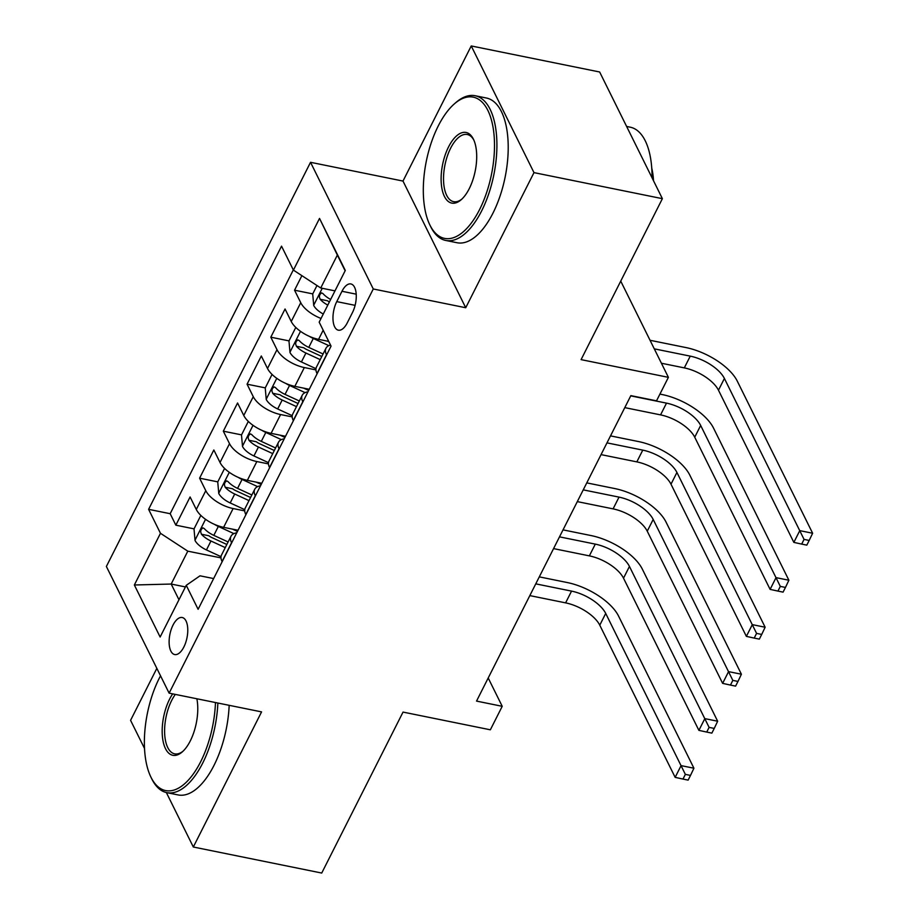 <?xml version="1.0" encoding="UTF-8"?>
<svg xmlns="http://www.w3.org/2000/svg" width="919" height="919" viewBox="0 0 919 919"><rect width="100%" height="100%" fill="white"/><g stroke="black" fill="none" stroke-linecap="round" stroke-linejoin="round"><path stroke-width="1.38" d="M183.869 646.987A18.897 8.719 -78.5 0 0 187.729 628.378A18.897 8.719 -78.5 0 0 182.203 617.511A18.897 8.719 -78.5 0 0 173.025 625.081A18.897 8.719 -78.5 0 0 169.165 643.691A18.897 8.719 -78.5 0 0 174.69 654.558A18.897 8.719 -78.5 0 0 183.869 646.987M156.839 668.354L130.578 720.335L144.536 748.503M310.53 162.307L106.374 566.472L169.119 693.144L373.275 288.98L310.53 162.307L402.993 181.066L465.726 307.739L533.985 172.623L471.24 45.95L402.993 181.066M471.24 45.95L599.647 71.992L662.381 198.665L581.084 359.628L668.4 377.341L620.739 281.122M166.35 792.534L193.323 847.008L321.73 873.05L403.039 712.087L490.355 729.801L502.222 706.309L488.207 678.004M533.985 172.623L662.381 198.665M301.892 275.666L294.551 290.197L312.747 293.885M328.726 341.408L318.571 339.352A23.63 10.706 -153.2 0 1 291.243 321.489L285.051 308.991L270.806 337.193L289.003 340.88M309.255 389.277L294.838 386.348A23.63 10.706 26.8 0 1 267.509 368.485L261.318 355.986L247.073 384.188L265.269 387.875M285.522 436.272L271.094 433.343A23.63 10.706 26.8 0 1 243.765 415.48L237.573 402.981L223.328 431.183L241.525 434.871M261.777 483.268L247.349 480.338A23.63 10.706 26.8 0 1 220.032 462.475L213.84 449.977L199.595 478.179L217.792 481.866M668.4 377.341L656.522 400.833L630.848 395.629L476.536 701.094L502.222 706.309M341.971 291.277L336.756 301.616A18.311 8.443 -78.5 0 0 333.011 319.651A18.311 8.443 -78.5 0 0 338.364 330.185A18.311 8.443 -78.5 0 0 347.267 322.845L352.494 312.506A18.311 8.443 -78.5 0 0 356.227 294.482A18.311 8.443 -78.5 0 0 350.874 283.948A18.311 8.443 -78.5 0 0 341.971 291.277L356.204 294.172M213.645 578.568L200.009 575.811L186.247 585.334L198.113 609.297L331.058 346.13L319.18 322.155L345.303 270.462L319.525 218.423L293.414 270.117L281.536 246.154L148.602 509.333L160.469 533.296L187.798 551.159L171.187 584.047L178.964 599.751M186.247 585.334L160.136 637.028L134.358 584.989L160.469 533.296M244.73 510.895L233.116 508.54A23.63 10.706 -153.2 0 1 205.787 490.677L199.595 478.179M238.044 530.263L223.616 527.334L233.116 508.54M268.463 463.9L256.849 461.545A23.63 10.706 -153.2 0 1 229.52 443.682L223.328 431.183M292.208 416.904L280.594 414.549A23.63 10.706 -153.2 0 1 253.265 396.686L247.073 384.188M315.941 369.909L304.327 367.554A23.63 10.706 -153.2 0 1 276.998 349.691L270.806 337.193M321.053 318.468A23.63 10.706 -153.2 0 1 300.743 302.696L294.551 290.197M293.31 269.922L170.176 513.71L175.851 525.174L194.047 528.862M223.616 527.334A23.63 10.706 26.8 0 1 196.287 509.471L190.095 496.972L175.851 525.174M317.112 373.723L317.021 373.528A23.63 10.706 -153.2 0 1 316.469 367.049L325.969 348.244A23.63 10.706 -153.2 0 1 330.518 345.05M326.613 354.929L326.509 354.734A23.63 10.706 -153.2 0 1 325.969 348.244M302.868 401.925L302.776 401.729A23.63 10.706 -153.2 0 1 302.236 395.239A23.63 10.706 -153.2 0 1 307.991 391.793M302.236 395.239L292.736 414.044A23.63 10.706 26.8 0 0 293.276 420.523L293.379 420.718M279.135 448.92L279.031 448.725A23.63 10.706 -153.2 0 1 278.491 442.234A23.63 10.706 -153.2 0 1 284.247 438.788M278.491 442.234L268.991 461.039A23.63 10.706 26.8 0 0 269.543 467.518L269.635 467.714M255.39 495.915L255.298 495.72A23.63 10.706 -153.2 0 1 254.747 489.23A23.63 10.706 -153.2 0 1 260.514 485.783M254.747 489.23L245.258 508.035A23.63 10.706 26.8 0 0 245.798 514.514L245.901 514.709M231.657 542.911L231.554 542.715A23.63 10.706 -153.2 0 1 231.014 536.225A23.63 10.706 -153.2 0 1 236.769 532.779M231.014 536.225L221.513 555.03A23.63 10.706 26.8 0 0 222.065 561.509L222.157 561.704M345.13 270.795L337.353 255.08L320.742 287.98L293.414 270.117M334.987 290.875L320.742 287.98M465.726 307.739L373.275 288.98M193.323 847.008L261.57 711.892L169.119 693.144M185.431 586.942L171.187 584.047L134.358 584.989M220.985 557.89L187.798 551.159M170.176 513.71L148.602 509.333M337.353 255.08L319.525 218.423M316.975 285.522L312.713 293.965L313.724 305.51A15.657 7.099 26.8 0 0 323.293 314.034M661.416 363.235L684.31 367.887A29.534 13.394 -153.2 0 1 718.474 390.207L793.844 542.382L799.783 530.642L812.626 533.238L737.245 381.063A44.307 20.08 26.8 0 0 686.011 347.577L650.043 340.283M330.645 299.468A15.657 7.099 -153.2 0 1 322.994 293.632L321.593 292.874L319.812 294.585L319.341 296.871L320.145 299.272A15.657 7.099 26.8 0 0 327.796 305.108M329.37 301.983A7.972 3.619 -153.2 0 1 327.532 300.777L320.145 299.272M654.282 348.841L690.249 356.135A29.534 13.394 -153.2 0 1 724.402 378.456L804.056 539.396L801.678 544.094L806.813 545.139L809.191 540.441L804.056 539.396M809.191 540.441L812.626 533.238M793.844 542.382L801.678 544.094M479.592 209.543A72.061 33.245 -78.5 0 0 492.01 122.227A72.061 33.245 -78.5 0 0 454.204 104.008A72.061 33.245 -78.5 0 0 438.225 126.006A72.061 33.245 -78.5 0 0 429.724 224.673A72.061 33.245 -78.5 0 0 479.592 209.543M454.204 104.008L455.629 102.756A73.842 34.06 101.5 0 1 475.123 95.725A73.842 34.06 101.5 0 1 496.719 138.195A73.842 34.06 101.5 0 1 481.648 210.888A73.842 34.06 101.5 0 1 445.772 240.456A73.842 34.06 101.5 0 1 430.551 226.384L429.724 224.673M469.253 188.659A36.036 16.622 101.5 0 1 461.258 199.664A36.036 16.622 101.5 0 1 442.361 190.555A36.036 16.622 101.5 0 1 448.564 146.891A36.036 16.622 101.5 0 1 473.492 139.332A36.036 16.622 101.5 0 1 469.253 188.659M473.905 140.216A34.256 15.807 -78.5 0 0 467.254 134.507A34.256 15.807 -78.5 0 0 450.609 148.235A34.256 15.807 -78.5 0 0 443.613 181.962A34.256 15.807 -78.5 0 0 453.641 201.663A34.256 15.807 -78.5 0 0 461.981 198.998M626.62 126.454L630.239 127.19A73.842 34.06 101.5 0 1 652.03 177.746M651.743 168.108A53.164 24.526 101.5 0 1 653.512 180.744M475.123 95.725L486.427 98.023A73.842 34.06 101.5 0 1 508.023 140.481A73.842 34.06 101.5 0 1 492.94 213.174A73.842 34.06 101.5 0 1 457.076 242.742L445.772 240.456M160.538 675.81A72.061 33.245 -78.5 0 0 159.286 678.199A72.061 33.245 -78.5 0 0 150.796 776.865A72.061 33.245 -78.5 0 0 200.664 761.736A72.061 33.245 -78.5 0 0 215.471 702.541M217.86 703.024A73.842 34.06 101.5 0 1 202.708 763.08A73.842 34.06 101.5 0 1 166.833 792.649A73.842 34.06 101.5 0 1 151.624 778.577L150.796 776.865M196.873 698.773A36.036 16.622 101.5 0 1 190.313 740.852A36.036 16.622 101.5 0 1 182.33 751.857A36.036 16.622 101.5 0 1 163.421 742.747A36.036 16.622 101.5 0 1 169.624 699.083A36.036 16.622 101.5 0 1 172.68 693.868M175.322 694.396A34.256 15.807 -78.5 0 0 171.681 700.427A34.256 15.807 -78.5 0 0 164.685 734.155A34.256 15.807 -78.5 0 0 174.702 753.856A34.256 15.807 -78.5 0 0 183.042 751.191M229.164 705.321A73.842 34.06 101.5 0 1 214.012 765.366A73.842 34.06 101.5 0 1 178.137 794.935L166.833 792.649M295.792 327.44L288.968 340.96L289.99 352.505A15.657 7.099 26.8 0 0 301.409 361.96L315.975 368.68M309.485 336.411A15.657 7.099 26.8 0 0 313.287 338.456L328.841 345.636M327.451 341.156L328.933 341.834M624.782 407.622L660.566 414.883A29.534 13.394 -153.2 0 1 694.73 437.203L770.111 589.378L776.038 577.637L788.881 580.234L713.512 428.059A44.307 20.08 26.8 0 0 662.266 394.573L659.934 394.09M323.074 353.987L308.773 347.393A15.657 7.099 -153.2 0 1 299.249 340.627L297.848 339.869L296.067 341.581L295.608 343.867L296.4 346.268A15.657 7.099 26.8 0 0 305.924 353.034L320.226 359.628M321.799 356.503L306.957 349.657A7.972 3.619 -153.2 0 1 303.798 347.773L296.4 346.268M630.721 395.871L666.505 403.131A29.534 13.394 -153.2 0 1 700.669 425.451L780.311 586.391L777.945 591.089L783.08 592.135L785.458 587.436L780.311 586.391M785.458 587.436L788.881 580.234M770.111 589.378L777.945 591.089M272.058 374.435L265.235 387.956L266.246 399.501A15.657 7.099 26.8 0 0 277.676 408.955L292.242 415.675M285.752 383.407A15.657 7.099 26.8 0 0 289.542 385.452L305.108 392.631M303.707 388.151L308.669 390.437M601.049 454.618L636.833 461.878A29.534 13.394 -153.2 0 1 670.996 484.198L746.366 636.373L752.305 624.633L765.136 627.229L689.767 475.054A44.307 20.08 26.8 0 0 638.533 441.568L610.515 435.882M299.33 400.983L285.039 394.389A15.657 7.099 -153.2 0 1 275.516 387.623L274.115 386.865L272.334 388.576L271.863 390.851L272.667 393.263A15.657 7.099 26.8 0 0 282.19 400.029L296.481 406.623M298.055 403.498L283.213 396.652A7.972 3.619 -153.2 0 1 280.054 394.768L272.667 393.263M606.977 442.866L642.772 450.126A29.534 13.394 -153.2 0 1 676.924 472.446L756.578 633.386L754.2 638.085L759.335 639.13L761.713 634.432L756.578 633.386M761.713 634.432L765.136 627.229M746.366 636.373L754.2 638.085M248.314 421.43L241.49 434.951L242.513 446.496A15.657 7.099 26.8 0 0 253.931 455.95L268.497 462.671M262.007 430.402A15.657 7.099 26.8 0 0 265.809 432.447L281.363 439.627M279.973 435.147L284.936 437.433M577.304 501.613L613.088 508.873A29.534 13.394 -153.2 0 1 647.252 531.193L722.633 683.368L728.56 671.628L741.403 674.224L666.022 522.049A44.307 20.08 26.8 0 0 614.788 488.563L586.77 482.877M275.597 447.978L261.295 441.384A15.657 7.099 -153.2 0 1 251.772 434.618L250.37 433.86L248.589 435.572L248.13 437.846L248.923 440.258A15.657 7.099 26.8 0 0 258.446 447.025L272.748 453.618M274.322 450.494L259.48 443.647A7.972 3.619 -153.2 0 1 256.321 441.763L248.923 440.258M583.243 489.861L619.027 497.122A29.534 13.394 -153.2 0 1 653.191 519.442L732.834 680.382L730.467 685.08L735.602 686.125L737.98 681.427L732.834 680.382M737.98 681.427L741.403 674.224M722.633 683.368L730.467 685.08M224.581 468.426L217.746 481.947L218.768 493.492A15.657 7.099 26.8 0 0 230.198 502.946L244.764 509.666M238.274 477.398A15.657 7.099 26.8 0 0 242.065 479.442L257.63 486.622M256.229 482.142L261.191 484.428M553.571 548.609L589.355 555.869A29.534 13.394 -153.2 0 1 623.519 578.189L698.888 730.364L704.827 718.624L717.659 721.22L642.289 569.045A44.307 20.08 26.8 0 0 591.043 535.559L563.037 529.872M251.852 494.973L237.561 488.38A15.657 7.099 -153.2 0 1 228.038 481.613L226.625 480.855L224.856 482.567L224.385 484.841L225.189 487.254A15.657 7.099 26.8 0 0 234.713 494.02L249.003 500.614M250.577 497.489L235.735 490.643A7.972 3.619 -153.2 0 1 232.576 488.759L225.189 487.254M559.499 536.857L595.294 544.117A29.534 13.394 -153.2 0 1 629.446 566.437L709.1 727.377L706.722 732.075L711.857 733.121L714.235 728.422L709.1 727.377M714.235 728.422L717.659 721.22M698.888 730.364L706.722 732.075M200.836 515.421L194.012 528.942L195.035 540.487A15.657 7.099 26.8 0 0 206.453 549.941L221.019 556.661M214.529 524.393A15.657 7.099 26.8 0 0 218.331 526.438L233.885 533.617M232.496 529.137L237.458 531.423M529.826 595.604L565.61 602.864A29.534 13.394 -153.2 0 1 599.774 625.184L675.155 777.359L681.082 765.619L693.925 768.215L618.544 616.04A44.307 20.08 26.8 0 0 567.31 582.554L539.292 576.868M228.119 541.969L213.817 535.375A15.657 7.099 -153.2 0 1 204.294 528.609L202.892 527.851L201.112 529.562L200.652 531.837L201.445 534.249A15.657 7.099 26.8 0 0 210.968 541.015L225.27 547.609M226.844 544.485L212.002 537.638A7.972 3.619 -153.2 0 1 208.843 535.754L201.445 534.249M535.766 583.852L571.549 591.112A29.534 13.394 -153.2 0 1 605.713 613.433L685.356 774.372L682.989 779.071L688.124 780.116L690.502 775.418L685.356 774.372M690.502 775.418L693.925 768.215M675.155 777.359L682.989 779.071M247.349 480.338L256.849 461.545M271.094 433.343L280.594 414.549M294.838 386.348L304.327 367.554M318.571 339.352L323.178 330.231M291.243 321.489L300.743 302.696M196.287 509.471L205.787 490.677M220.032 462.475L229.52 443.682M243.765 415.48L253.265 396.686M267.509 368.485L276.998 349.691M317.021 373.528L326.509 354.734M293.276 420.523L302.776 401.729M269.543 467.518L279.031 448.725M245.798 514.514L255.298 495.72M222.065 561.509L231.554 542.715M355.113 305.349L336.756 301.616M322.247 288.29L313.701 305.223M690.249 356.135L684.31 367.887M724.402 378.456L718.474 390.207M300.502 331.334L289.956 352.218M305.924 353.034L301.409 361.96M313.287 338.456L308.773 347.393M666.505 403.131L660.566 414.883M700.669 425.451L694.73 437.203M276.768 378.329L266.223 399.214M282.19 400.029L277.676 408.955M289.542 385.452L285.039 394.389M642.772 450.126L636.833 461.878M676.924 472.446L670.996 484.198M253.024 425.325L242.478 446.209M258.446 447.025L253.931 455.95M265.809 432.447L261.295 441.384M619.027 497.122L613.088 508.873M653.191 519.442L647.252 531.193M229.29 472.32L218.745 493.204M234.713 494.02L230.198 502.946M242.065 479.442L237.561 488.38M595.294 544.117L589.355 555.869M629.446 566.437L623.519 578.189M205.546 519.315L195 540.2M210.968 541.015L206.453 549.941M218.331 526.438L213.817 535.375M571.549 591.112L565.61 602.864M605.713 613.433L599.774 625.184"/></g></svg>
